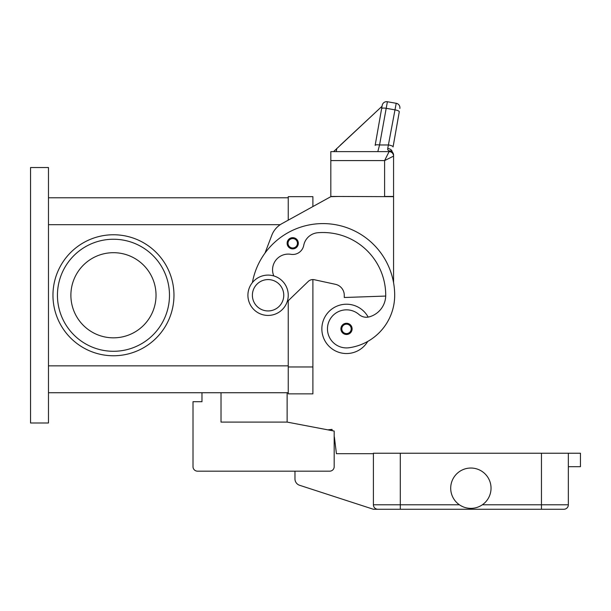 <?xml version="1.0" encoding="UTF-8"?>
<svg xmlns="http://www.w3.org/2000/svg" width="611" height="611" viewBox="0 0 611 611"><rect width="100%" height="100%" fill="white"/><g stroke="black" fill="none" stroke-linecap="round" stroke-linejoin="round"><path stroke-width="0.92" d="M265.006 253.069L271.796 235.281A22.408 22.408 0 0 1 281.9 223.657L330.818 196.666L312.893 206.556L312.893 196.666L288.247 196.666L288.247 220.159L288.247 197.788L48.475 197.788M48.475 392.736L288.247 392.736L288.247 300.719L288.247 393.858L312.893 393.858L312.893 279.578A6.721 6.721 0 0 1 314.321 279.731A6.721 6.721 0 0 0 308.227 281.457L287.17 301.758M30.55 422.988L30.55 167.536L48.475 167.536L48.475 422.988L30.55 422.988M113.463 234.761A60.504 60.504 0 0 1 173.967 295.266A60.504 60.504 0 0 1 113.463 355.762A60.504 60.504 0 0 1 52.958 295.266A60.504 60.504 0 0 1 113.463 234.761M70.884 295.266A42.579 42.579 0 0 1 113.463 252.687A42.579 42.579 0 0 1 156.034 295.266A42.579 42.579 0 0 1 113.463 337.837A42.579 42.579 0 0 1 70.884 295.266M169.484 295.266A56.021 56.021 0 0 1 113.463 351.287A56.021 56.021 0 0 1 57.442 295.266A56.021 56.021 0 0 1 113.463 239.245A56.021 56.021 0 0 1 169.484 295.266M368.166 317.101A24.646 24.646 0 0 0 321.86 328.878A24.646 24.646 0 0 0 367.723 341.434A53.004 53.004 0 0 0 394.683 295.266A71.708 71.708 0 0 0 252.404 282.572M273.812 275.928A15.687 15.687 0 0 1 290.859 254.321A11.204 11.204 0 0 0 303.728 245.393A15.687 15.687 0 0 1 317.85 232.73A62.742 62.742 0 0 1 385.724 295.266A22.408 22.408 0 0 1 369.395 316.826A11.204 11.204 0 0 1 359.001 314.505A19.048 19.048 0 0 0 327.656 331.582A19.048 19.048 0 0 0 349.217 347.728A53.004 53.004 0 0 0 394.683 295.266A53.004 53.004 0 0 1 367.723 341.434A53.004 53.004 0 0 0 394.683 295.266A53.004 53.004 0 0 1 367.723 341.434M292.73 248.876A5.598 5.598 0 0 1 287.124 243.277A5.598 5.598 0 0 1 292.73 237.671A5.598 5.598 0 0 1 298.328 243.277A5.598 5.598 0 0 1 292.73 248.876M346.506 334.477A5.598 5.598 0 0 1 340.907 328.878A5.598 5.598 0 0 1 346.506 323.272A5.598 5.598 0 0 1 352.112 328.878A5.598 5.598 0 0 1 346.506 334.477M268.076 315.429A20.171 20.171 0 0 0 288.247 295.266A20.171 20.171 0 0 0 268.076 275.095A20.171 20.171 0 0 0 247.913 295.266A20.171 20.171 0 0 0 268.076 315.429M268.076 310.946A15.687 15.687 0 0 0 283.764 295.266A15.687 15.687 0 0 0 268.076 279.578A15.687 15.687 0 0 0 252.389 295.266A15.687 15.687 0 0 0 268.076 310.946M385.709 296.06L344.268 297.504L344.268 295.266A11.204 11.204 0 0 0 335.439 284.314L314.321 279.731M375.146 145.365L382.196 105.375L375.146 145.365A4.483 1.146 10 0 1 376.506 144.799A4.483 1.146 10 0 1 379.561 144.983L387.389 101.739L396.218 103.297A4.483 4.483 0 0 1 399.105 105.138A4.483 4.483 0 0 0 396.218 103.297L387.733 148.496L387.695 149.771L389.085 150.978L389.085 151.627A4.483 4.483 0 0 1 392.048 152.742A4.483 4.483 0 0 0 389.085 151.627L330.818 151.627L330.818 196.444L393.568 196.666L393.568 282.633M330.818 196.666L339.785 196.444M335.439 284.314A11.204 11.204 0 0 1 344.268 295.266M384.602 196.444L393.568 196.444L393.568 155.141L393.568 156.111L384.602 160.586L384.602 196.444M392.048 152.742A4.483 4.483 0 0 0 389.085 151.627L384.602 160.586L330.818 160.586M374.039 151.627L377.804 151.627L379.561 144.983L388.657 144.983A4.483 1.146 10 0 1 391.857 145.869A4.483 1.146 10 0 1 393.072 146.923L399.273 111.775A4.483 1.146 10 0 0 398.051 110.721A4.483 1.146 10 0 0 394.859 109.835L386.03 108.277A4.483 1.146 -170 0 0 382.975 108.101A4.483 1.146 -170 0 0 381.615 108.659M387.389 101.739A4.483 4.483 0 0 0 382.196 105.375A4.483 4.483 0 0 1 387.389 101.739M382.158 105.581L382.035 106.268L333.568 151.627M382.035 106.268L340.212 145.273M336.806 148.45L336.249 151.627M391.162 151.169A4.483 4.483 0 0 1 393.568 155.141A4.483 4.162 180 0 0 389.085 150.978A4.483 3.391 -62.3 0 1 391.162 151.169A4.483 3.391 -62.3 0 1 391.185 151.177M392.254 152.941A4.483 4.483 0 0 0 389.085 151.627A4.483 4.483 0 0 1 392.254 152.941A4.483 4.483 0 0 0 389.085 151.627A4.483 4.483 0 0 1 393.568 156.111A4.483 4.483 0 0 0 392.254 152.941A4.483 4.483 0 0 1 393.568 156.111M387.733 148.496A4.483 2.887 10 0 1 392.17 151.895M399.105 105.138A4.483 4.483 0 0 1 399.854 108.483A4.483 4.483 0 0 0 399.105 105.138M287.124 392.736L287.124 422.094L221.022 422.094L221.022 392.736M287.124 422.094L334.186 431.06L334.186 466.689A4.483 4.483 0 0 1 329.703 471.165L197.49 471.165A4.483 4.483 0 0 1 193.007 466.689L193.007 401.702L201.974 401.702L201.974 392.736M374.711 507.947A4.483 4.483 0 0 1 373.397 504.778A4.483 4.483 0 0 0 377.881 509.261L400.289 509.261L373.397 509.261L299.611 485.287A6.721 6.721 0 0 1 294.968 478.894L294.968 471.165L197.49 471.165M334.186 431.06L334.186 436.544A2.238 2.238 0 0 1 334.408 437.285L336.424 453.69L373.397 453.69M193.007 466.689L193.007 439.798M327.824 429.846L332.04 429.388L332.185 430.679M459.396 504.778L373.397 504.778L373.397 453.24L400.289 453.24L400.289 509.261L563.869 509.261A4.483 4.483 0 0 0 567.039 507.947A4.483 4.483 0 0 1 563.869 509.261M568.352 466.689L580.45 466.689L580.45 453.24L568.352 453.24L568.352 504.778A4.483 4.483 0 0 1 567.039 507.947A4.483 4.483 0 0 0 568.352 504.778L541.461 504.778L541.461 509.261M491.038 488.197A20.171 20.171 0 0 1 470.875 508.367A20.171 20.171 0 0 1 450.704 488.197A20.171 20.171 0 0 1 470.875 468.034A20.171 20.171 0 0 1 491.038 488.197M400.289 453.24L568.352 453.24M48.475 224.68L280.228 224.68M48.475 365.852L288.247 365.852M292.73 247.982A4.705 4.705 0 0 0 297.435 243.277A4.705 4.705 0 0 0 292.73 238.573A4.705 4.705 0 0 0 288.018 243.277A4.705 4.705 0 0 0 292.73 247.982M346.506 333.583A4.705 4.705 0 0 0 351.21 328.878A4.705 4.705 0 0 0 346.506 324.166A4.705 4.705 0 0 0 341.801 328.878A4.705 4.705 0 0 0 346.506 333.583M541.461 453.24L541.461 504.778L482.354 504.778M312.893 366.967L288.247 366.967"/></g></svg>

